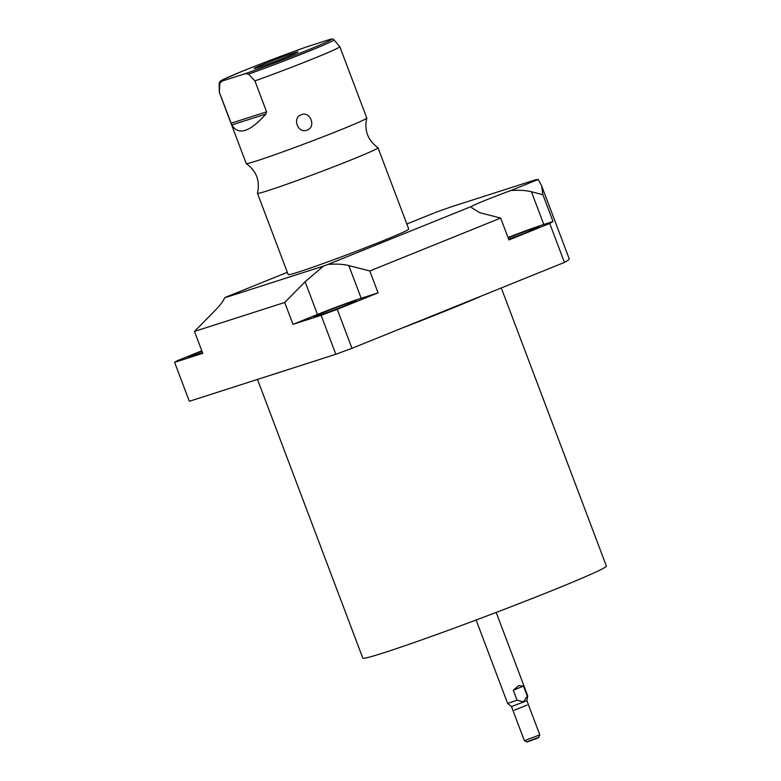 <?xml version="1.0" encoding="UTF-8"?>
<svg xmlns="http://www.w3.org/2000/svg" width="781" height="781" viewBox="0 0 781 781"><rect width="100%" height="100%" fill="white"/><g stroke="black" fill="none" stroke-linecap="round" stroke-linejoin="round"><path stroke-width="1.17" d="M248.524 74.097A61.348 2.089 -20.7 0 0 306.211 52.288A61.348 2.089 -20.7 0 0 333.946 39.851L339.813 46.675A64.432 2.197 159.3 0 1 339.833 46.704A64.432 2.197 159.3 0 1 313.777 58.497A64.432 2.197 159.3 0 1 254.918 80.921L248.524 74.097L245.39 73.619L221.931 81.146L219.793 83.313L219.383 92.324A64.432 2.197 159.3 0 1 219.285 92.256A64.432 2.197 159.3 0 1 219.285 92.226L219.178 83.225A61.348 2.089 -20.7 0 0 219.793 83.313M245.39 73.619A59.327 2.021 -20.7 0 0 307.577 50.13A59.327 2.021 -20.7 0 0 330.207 39.333L330.744 39.196C332.589 38.894 333.653 39.109 333.946 39.851M306.503 46.948L306.748 46.86A59.327 2.021 -20.7 0 0 244.56 70.349A59.327 2.021 -20.7 0 0 221.931 81.146M330.207 39.333L306.748 46.86M258.003 67.537A23.45 0.801 -20.7 0 0 282.732 58.546A23.45 0.801 -20.7 0 0 298.01 51.946A23.45 0.801 -20.7 0 0 294.134 52.942A23.45 0.801 -20.7 0 0 269.416 61.943A23.45 0.801 -20.7 0 0 254.128 68.533A23.45 0.801 -20.7 0 0 258.003 67.537M219.383 92.324L231.811 124.96C238.361 135.757 249.754 132.106 265.979 113.997L266.594 111.839L231.069 123.242M254.918 80.921L266.594 111.839M339.833 46.704L366.767 117.999A64.432 2.197 -20.7 0 1 366.777 118.058A64.432 2.197 -20.7 0 1 340.721 129.792A64.432 2.197 159.3 0 1 279.491 153.056A64.432 2.197 159.3 0 1 246.269 163.59A64.432 2.197 159.3 0 1 246.23 163.541L219.285 92.256M301.32 114.807C310.233 110.658 316.51 127.196 307.079 130.066C298.088 134.215 291.811 117.677 301.32 114.807M246.269 163.59C256.48 171.029 260.219 180.919 257.476 193.258A64.432 2.197 159.3 0 0 257.476 193.317A64.432 2.197 159.3 0 0 290.063 183.066A64.432 2.197 159.3 0 0 351.967 159.558A64.432 2.197 -20.7 0 0 378.024 147.765A64.432 2.197 -20.7 0 0 377.984 147.716C367.773 140.277 364.034 130.388 366.777 118.058M378.024 147.765L408.756 229.097A64.432 2.197 159.3 0 1 382.7 240.89A64.432 2.197 159.3 0 1 320.806 264.398A64.432 2.197 159.3 0 1 288.209 274.648L257.476 193.317M406.901 224.186A33.593 1.142 -20.7 0 0 408.072 223.512L435.554 212.412A204.026 6.951 159.3 0 1 450.93 206.945L535.434 179.825A204.026 6.951 159.3 0 1 538.197 179.464L510.725 190.564A33.593 1.142 -20.7 0 0 471.499 206.418L328.108 264.378A33.593 1.142 -20.7 0 0 323.48 266.096L224.616 297.825A33.593 1.142 -20.7 0 0 225.465 297.327L287.33 272.315M323.48 266.096L305.117 281.756L284.723 302.462L292.992 324.349L321.128 315.319L335.84 354.271L189.334 401.297L174.612 362.345L202.748 353.315L194.479 331.427L284.723 302.462M224.616 297.825C223.356 301.085 220.105 305.381 214.873 310.711L194.479 331.427M471.499 206.418L471.734 207.726L479.69 212.676L500.66 218.065L369.794 270.968L348.824 265.569C343.386 264.193 336.484 263.793 328.108 264.378M321.128 315.319A204.026 6.951 159.3 0 0 337.255 309.344L378.063 292.855L361.183 298.274A33.593 1.142 -20.7 0 0 317.467 314.45L292.992 324.349M538.197 179.464L541.536 185.536L542.912 194.713L553.026 221.501A204.026 6.951 159.3 0 1 549.736 223.464L564.448 262.416A204.026 6.951 159.3 0 0 569.232 258.862L541.692 185.985M510.725 190.564C519.101 189.978 526.003 190.379 531.431 191.755L542.912 194.713M174.612 362.345A204.026 6.951 159.3 0 1 177.58 360.597L201.801 350.806M317.74 315.827A22.805 0.781 159.3 0 1 313.972 316.793A22.805 0.781 159.3 0 1 328.83 310.379A22.805 0.781 159.3 0 1 352.875 301.632A22.805 0.781 159.3 0 1 356.644 300.665A22.805 0.781 159.3 0 1 341.785 307.079A22.805 0.781 159.3 0 1 317.74 315.827M500.66 218.065L508.929 239.952L549.736 223.464M553.026 221.501L543.791 224.459A33.593 1.142 -20.7 0 0 508.001 237.502M508.148 237.873A22.805 0.781 159.3 0 1 535.493 227.818A22.805 0.781 159.3 0 1 539.261 226.851A22.805 0.781 159.3 0 1 508.636 239.171M202.455 352.543A22.805 0.781 159.3 0 1 191.823 356.243A22.805 0.781 159.3 0 1 188.055 357.2A22.805 0.781 159.3 0 1 201.937 351.177M337.255 309.344L351.977 348.297L564.448 262.416M369.794 270.968L378.063 292.855M351.977 348.297A204.026 6.951 159.3 0 1 335.84 354.271M501.295 287.945L606.388 566.069A130.193 4.432 159.3 0 1 553.739 589.899A130.193 4.432 159.3 0 1 428.662 637.403A130.193 4.432 159.3 0 1 362.804 658.11L257.496 379.42M513.283 690.209L523.465 686.089L518.779 685.63L513.283 690.209L517.071 700.225L507.621 703.408L476.117 620.016M523.465 686.089L527.253 696.115L527.712 695.812L496.199 612.421M526.911 700.733L511.477 706.561L524.373 740.7L539.808 734.872L526.911 700.733L527.712 695.822M527.253 696.115L523.553 701.855L517.071 700.225M539.808 734.872L538.558 737.645L536.088 738.748L527.155 741.95L524.383 740.7M514.357 710.232L527.068 705.097M538.685 737.352L526.872 741.823M231.811 124.96L265.979 113.997M348.824 265.569L361.183 298.274M305.117 281.756L317.467 314.45M531.431 191.755L543.791 224.459M482.795 295.423A130.193 4.432 159.3 0 1 447.972 309.998A130.193 4.432 159.3 0 1 401.19 328.41M287.486 369.794A130.193 4.432 159.3 0 1 271.046 375.065M306.63 46.909C284.762 54.66 263.363 62.763 242.413 71.217L222.683 79.779L220.222 81.224L219.178 83.225M511.487 706.571L507.63 703.417M521.767 279.676L532.593 275.293"/></g></svg>
